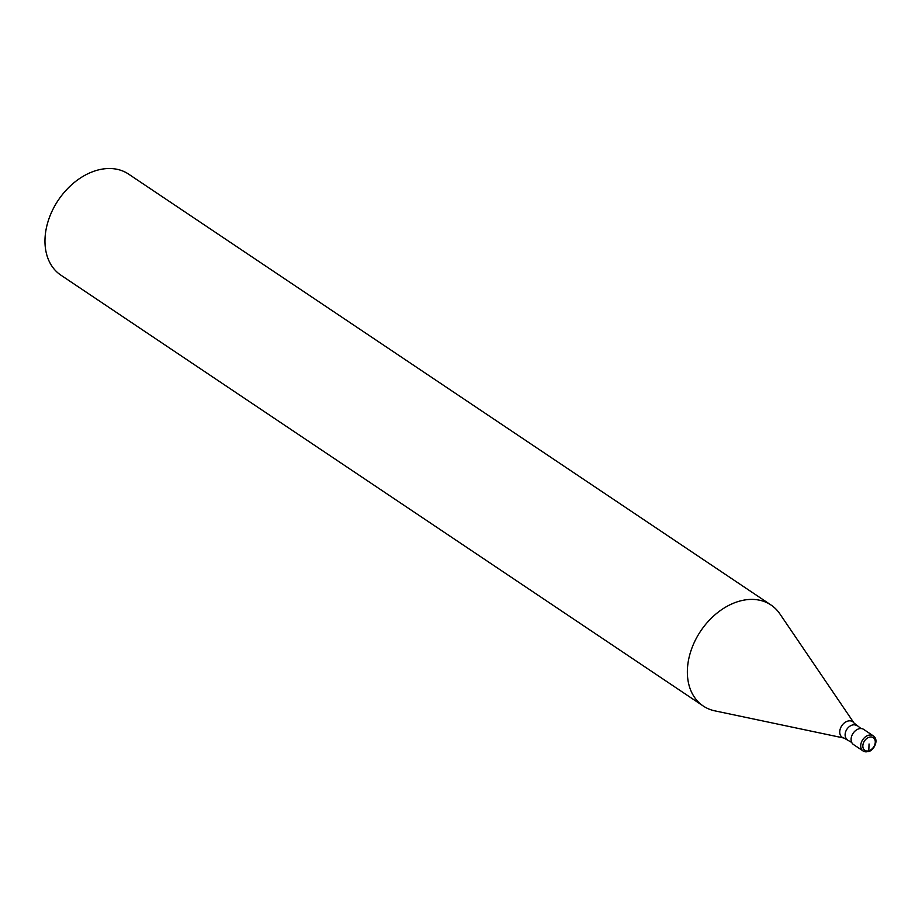 <?xml version="1.0" encoding="UTF-8"?>
<svg xmlns="http://www.w3.org/2000/svg" width="922" height="922" viewBox="0 0 922 922"><rect width="100%" height="100%" fill="white"/><g stroke="black" fill="none" stroke-linecap="round" stroke-linejoin="round"><path stroke-width="1.38" d="M869.054 743.996L868.789 750.785A1.521 0.795 74.1 0 1 867.867 751.557A9.128 6.581 -56.1 0 1 863.096 750.981L853.484 744.538A9.128 6.581 -56.1 0 1 851.674 736.136A9.128 6.581 -56.1 0 1 858.878 728.818A9.128 6.581 123.9 0 1 863.649 729.383L873.261 735.837A9.128 6.581 123.9 0 0 868.489 735.26A9.128 6.581 -56.1 0 0 861.286 742.59A9.128 6.581 -56.1 0 0 863.096 750.981L868.34 751.661C874.068 750.473 879.334 739.721 873.261 735.837M851.721 742.441L843.976 738.049L714.792 710.839A60.817 43.899 -56.1 0 1 703.256 706.022A60.817 43.899 -56.1 0 1 691.2 650.056A60.817 43.899 -56.1 0 1 739.214 601.225A60.817 43.899 123.9 0 1 771.011 605.005L128.619 174.12A60.817 43.899 123.9 0 0 96.822 170.34A60.817 43.899 -56.1 0 0 48.808 219.171A60.817 43.899 -56.1 0 0 60.864 275.136L703.256 706.022M861.033 728.553L854.037 723.055L779.839 613.845A60.817 43.899 123.9 0 0 771.011 605.005M868.789 750.785A7.607 5.486 -56.1 0 1 862.842 745.771A7.607 5.486 -56.1 0 1 869.308 737.208A7.607 5.486 123.9 0 1 875.266 742.222A7.607 5.486 123.9 0 1 868.789 750.785M847.295 739.479A8.367 6.039 -56.1 0 1 845.647 731.78A8.367 6.039 -56.1 0 1 852.239 725.061A8.367 6.039 123.9 0 1 856.619 725.579M843.976 738.049A9.393 6.788 -56.1 0 1 839.988 729.878A9.393 6.788 -56.1 0 1 847.756 721.108A9.393 6.788 123.9 0 1 854.037 723.055"/></g></svg>
